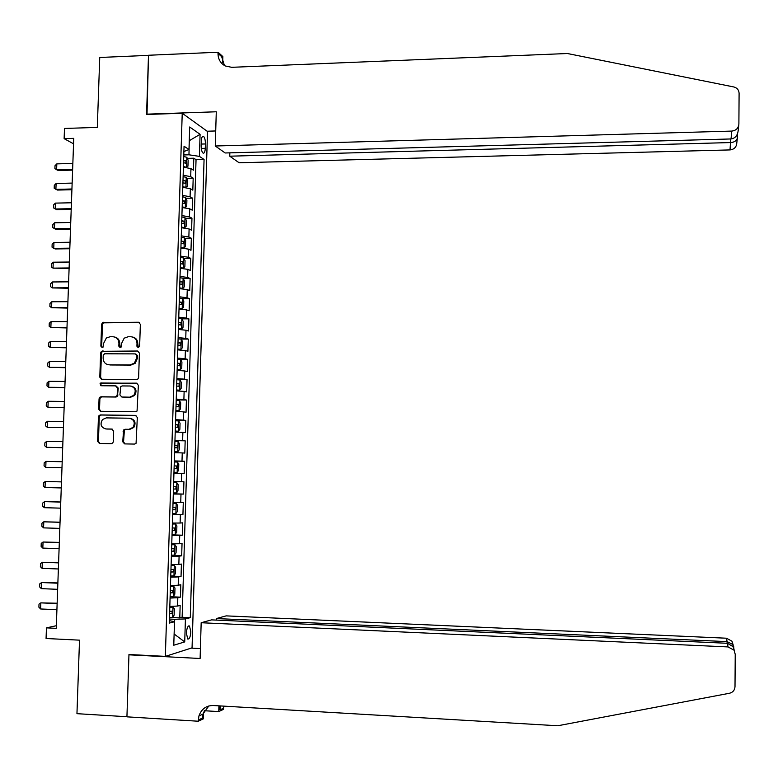 <?xml version="1.0" encoding="UTF-8"?>
<svg xmlns="http://www.w3.org/2000/svg" width="778" height="778" viewBox="0 0 778 778"><rect width="100%" height="100%" fill="white"/><g stroke="black" fill="none" stroke-linecap="round" stroke-linejoin="round"><path stroke-width="1.17" d="M138.231 347.659L139.641 346.22L140.351 324.309L138.474 322.248L102.521 322.637L101.607 324.338L100.858 346.122L102.161 347.562L102.988 347.27L103.659 343.302L106.353 338.022L110.058 336.748L112.956 336.748C116.69 337.146 118.684 339.344 118.927 343.331L118.83 346.161L120.143 347.61L121.008 347.28L121.64 343.341L124.169 338.187L128.069 336.767L130.986 336.767C134.75 337.166 136.753 339.373 137.006 343.37L136.909 346.21L138.231 347.659M190.834 631.862L189.501 625.998C187.848 625.638 186.808 628.021 186.389 633.136L187.722 639.001C189.385 639.341 190.416 636.968 190.834 631.862M122.739 441.787L124.626 443.898L134.497 444.082L136.072 443.295L137.317 417.494L135.43 415.394L100.44 414.927L99.039 415.52L98.436 416.959L97.6 441.34L99.458 443.45L111.293 443.664L112.8 442.954L113.306 441.622L113.656 431.158L111.779 429.048L105.915 428.96C100.936 427.482 99.798 424.341 102.502 419.536L106.285 417.893L129.333 418.214C134.166 419.536 135.411 422.58 133.067 427.355L128.963 429.32L125.112 429.262L123.595 429.971L122.739 441.787L123.546 441.846L125.025 443.907M182.227 113.248L146.565 114.473L148.491 55.364L99.74 57.484L97.308 127.398L64.496 128.458L64.127 138.649L73.745 138.348L56.249 628.342L46.447 627.865L46.067 638.505L79.512 640.158L76.954 713.669L126.931 716.733L128.963 654.502L165.354 656.379L182.227 113.248L207.512 131.501L192.059 647.85L165.354 656.379M136.597 379.538L138.017 378.925L138.62 377.486L139.418 353.086L137.531 351.014L101.432 351.325L100.625 352.94L99.798 377.194L101.655 379.265L136.597 379.538M138.367 385.246L137.054 411.056L135.547 411.766L100.557 411.309L98.699 409.218L99.059 398.813L99.71 397.315L101.052 396.77L115.193 396.916L116.583 396.323L117.206 394.874L117.429 387.959L115.562 385.869L100.858 385.742L100.041 383.214L136.481 383.155L138.367 385.246M172.327 617.547L179.776 617.888L180.156 605.44L177.569 606.043L177.822 597.708L170.081 598.068M171.841 596.794L180.408 597.154L180.788 584.735L178.201 585.231L178.454 576.916L170.722 577.188M170.761 576.07L181.041 576.469L181.42 564.069L178.833 564.458L179.096 556.163L171.364 556.338M171.393 555.453L181.673 555.813L182.042 543.443L179.475 543.725L179.728 535.439L172.016 535.527M172.035 534.865L182.295 535.196L182.674 522.845L180.107 523.03L180.36 514.754L172.658 514.754M172.667 514.316L182.927 514.618L183.297 502.287L180.739 502.364L180.992 494.108L173.299 494.02M173.299 493.806L183.55 494.069L183.929 481.757L181.371 481.738L181.624 473.501L173.932 473.316M181.624 473.501L184.172 473.559L184.551 461.276L174.311 461.062M174.321 460.916L181.994 461.15L182.246 452.922L184.804 453.088L185.174 440.825L174.943 440.64M174.962 440.28L182.626 440.591L182.879 432.383L185.427 432.646L185.796 420.402L175.575 420.256M175.595 419.673L183.258 420.081L183.511 411.883L186.049 412.243L186.419 400.018L176.207 399.911M176.236 399.104L183.88 399.6L184.133 391.412L186.671 391.879L187.041 379.674L176.839 379.596M176.869 378.565L184.503 379.149L184.756 370.98L187.284 371.553L187.663 359.368L178.561 359.329M177.501 358.075L185.135 358.746L185.378 350.586L187.906 351.257L188.276 339.091L180.652 339.082M178.133 337.613L185.757 338.372L186 330.232L188.519 330.99L188.898 318.854L181.858 318.863M178.765 317.191L186.38 318.027L186.623 309.907L189.142 310.772L189.511 298.655L182.548 298.684M179.397 296.797L187.002 297.731L187.245 289.62L189.754 290.583L190.124 278.485L183.248 278.543M180.029 276.443L187.615 277.464L187.868 269.363L190.367 270.423L190.736 258.345L183.929 258.422M180.652 256.127L188.237 257.226L188.49 249.145L190.98 250.302L191.349 238.253L184.61 238.35M181.284 235.841L188.859 237.027L189.103 228.965L191.592 230.22L191.962 218.19L185.29 218.307M181.906 215.603L189.472 216.868L189.715 208.815L192.205 210.167L192.574 198.157L185.971 198.293M182.529 195.385L190.085 196.746L190.338 188.704L192.818 190.153L193.187 178.162L190.707 176.655L183.161 175.215M186.642 178.318L193.187 178.162M201.308 141.11L201.171 145.505C201.191 149.357 201.813 151.885 203.058 153.091C204.303 153.538 205.042 151.943 205.275 148.306L205.402 143.949C205.392 140.098 204.76 137.56 203.515 136.344C202.28 135.897 201.541 137.482 201.308 141.11M179.776 617.888L182.13 617.285L190.299 617.654L204.069 159.451L199.411 156.378L188.966 154.803L183.783 154.948M190.299 617.654L185.417 618.918L184.726 641.908L173.776 645.225L174.496 621.748L169.303 623.09L184.055 146.235L188.996 149.493L189.686 126.989L200.082 134.322L199.411 156.378M182.13 617.285L196.046 159.665L193.79 158.206L193.43 170.178L190.95 168.622L183.404 167.153M190.085 196.746L192.574 198.157M189.472 216.868L191.962 218.19M188.859 237.027L191.349 238.253M188.237 257.226L190.736 258.345M187.615 277.464L190.124 278.485M187.002 297.731L189.511 298.655M186.38 318.027L188.898 318.854M185.757 338.372L188.276 339.091M185.135 358.746L187.663 359.368M184.503 379.149L187.041 379.674M183.88 399.6L186.419 400.018M183.258 420.081L185.796 420.402M182.626 440.591L185.174 440.825M181.994 461.15L184.551 461.276M183.55 494.069L180.992 494.108M182.927 514.618L180.36 514.754M182.295 535.196L179.728 535.439M181.673 555.813L179.096 556.163M181.041 576.469L178.454 576.916M180.408 597.154L177.822 597.708M174.116 633.973L174.7 619.288L169.429 619.055M188.966 154.803L189.268 140.624M189.268 140.711L200.082 134.322M183.89 151.554L188.996 149.493M56.337 625.716L46.447 627.865M64.127 138.649L73.55 143.804M174.116 634.012L184.726 641.908M169.38 620.62L174.496 621.748M187.313 158.381L193.79 158.206M196.046 159.665L204.069 159.451M190.338 188.704L182.781 187.313M189.715 208.815L182.159 207.512M189.103 228.965L181.537 227.74M188.49 249.145L180.904 248.007M187.868 269.363L180.272 268.313M187.245 289.62L179.65 288.648M186.623 309.907L179.018 309.031M186 330.232L178.386 329.434M185.378 350.586L177.754 349.886M184.756 370.98L177.121 370.367M184.133 391.412L176.489 390.887M183.511 411.883L175.847 411.436M182.879 432.383L175.215 432.033M182.246 452.922L174.573 452.66M173.679 481.592L181.371 481.738M173.037 502.306L180.739 502.364M172.395 523.059L180.107 523.03M171.753 543.851L179.475 543.725M171.111 564.672L178.833 564.458M170.47 585.533L178.201 585.231M169.818 606.432L177.569 606.043M174.7 619.288L185.417 618.918M138.328 347.659L137.784 343.575C137.657 340.103 136.014 337.934 132.853 337.078M114.774 337.049C117.955 337.885 119.598 340.044 119.734 343.536L120.269 347.601M139.359 322.481L103.348 322.86L102.433 324.562L101.685 346.317L102.307 347.552M137.531 351.014L102.258 351.51L101.451 353.124L100.625 377.34L101.782 379.265M136.607 355.342L135.294 353.893L104.651 353.776L103.25 355.215L103.143 358.191C103.386 362.178 105.37 364.386 109.105 364.804L130.062 364.921L134.39 363.151L136.51 358.337L136.607 355.342L137.395 355.527L135.849 354.029M108.385 364.756L109.105 364.804M137.395 355.527L137.298 358.522L135.178 363.316L130.85 365.086L109.922 364.97M116.136 385.976L118.246 388.096L117.4 396.449L116.01 397.043L101.889 396.897L100.547 397.441L99.885 398.929L99.535 409.325L100.819 411.319M137.181 383.301L101.782 383L100.877 383.36L101.121 385.742M129.926 397.081L133.806 395.341C136.442 390.527 135.265 387.415 130.296 386.005L122.165 385.937L120.785 386.51L119.919 394.903L121.796 396.994L130.723 397.198L134.604 395.467C137.191 390.916 136.16 387.814 131.492 386.16M130.723 397.198L122.603 397.111M130.237 418.311C134.993 419.702 136.199 422.746 133.855 427.443L129.761 429.398L125.91 429.339L124.402 430.049L123.546 441.846M112.265 429.125L106.742 429.038M135.994 415.491L101.266 415.024L99.876 415.617L99.273 417.057L98.436 441.408L99.905 443.45M185.835 167.358L187.945 166.191L188.13 160.19L186.817 157.302L183.734 156.495M186.856 157.38L186.545 167.309L183.423 166.541M183.54 162.728L185.874 163.205L185.952 160.793L183.618 160.307M185.952 160.793L183.598 160.861L185.952 160.793M72.85 163.448L56.823 163.876L56.609 169.75L72.646 169.341M56.823 163.876L55.014 165.724L54.907 168.661L58.126 170.499L72.617 170.129M229.85 152.848L229.753 156.193L239.089 162.758L730.017 149.921L730.727 138.951M229.753 156.193L730.698 142.559C734.014 142.345 736.202 140.993 737.262 138.513L737.291 134.351M146.575 114.162L216.284 111.779L215.273 146.001L731.767 131.083C736.056 130.558 738.429 128.224 738.886 124.11L739.1 93.321C738.896 89.966 737.116 87.846 733.771 86.951L567.415 53.517L231.679 67.316L225.221 65.945C220.456 63.29 218.054 59.099 218.005 53.371L218.044 52.233L148.501 55.257L147.013 114.454M218.044 52.233L222.858 56.58L222.683 62.454M207.123 131.219L215.71 130.957M215.273 146.001L225.182 152.974L731.038 138.951L731.767 131.083M737.311 138.338L736.756 143.327C736.328 147.227 734.072 149.425 730.017 149.921M224.443 65.517L221.652 56.648L218.005 53.371M738.74 125.453L738.176 130.548C737.593 135.508 735.21 138.309 731.038 138.951M737.447 134.011L737.262 138.513M201.171 622.731L728.052 646.926L727.391 643.289L211.577 619.871L201.171 622.731L200.111 658.489L128.953 654.823L126.931 716.839L198.254 721.225L203.408 718.804L203.612 712.074M129.887 654.551L128.953 654.823M734.568 651.283L733.139 646.693L735.229 654.347L735.006 686.653C734.753 690.174 732.895 692.381 729.453 693.266L557.748 725.767L213.191 705.51C206.17 705.558 201.424 709.03 198.935 715.945L198.254 721.225M223.733 706.132L223.5 709.361L218.754 711.588L218.919 705.85M204.313 710.732L218.754 711.588M191.213 648.123L200.403 648.58M216.372 618.559L727.09 641.617L726.467 638.213L226.165 615.875L216.372 618.559L216.333 620.085M220.592 705.947L219.96 709.886L220.077 705.918M726.467 638.213L731.972 641.208L733.255 645.225M733.878 650.107L728.052 646.926M208.835 705.957L202.834 714.155L202.192 718.191L198.293 720.02M733.722 647.384L732.652 644.398L727.09 641.617L727.07 643.27M733.139 646.693L727.391 643.289M184.678 187.449L187.333 186.224L187.517 180.204L186.205 177.374L183.112 176.606M185.893 187.42L182.801 186.681M182.918 182.849L185.252 183.307L185.339 180.895L182.995 180.438M72.15 183.102L56.113 183.472L55.899 189.365L71.936 188.996M56.113 183.472L54.295 185.3L54.188 188.237L57.407 190.065L71.916 189.735M183.355 207.58L185.271 207.541L186.71 206.287L186.895 200.257L185.582 197.476L182.49 196.756M185.271 207.541L182.178 206.851M182.295 203.009L184.639 203.437L184.736 201.025L182.373 200.588M184.736 201.025L182.353 201.064L184.736 201.025M71.45 202.776L55.394 203.107L55.18 209L71.236 208.689M55.394 203.107L53.585 204.906L53.468 207.852L56.697 209.661L71.216 209.379M181.537 227.565L184.649 227.701L186.098 226.388L186.282 220.349L184.96 217.616L181.867 216.945M184.649 227.701L181.556 227.05M181.673 223.208L184.016 223.607L184.123 221.195L181.751 220.787M70.74 222.498L54.674 222.771L54.46 228.683L70.535 228.421M54.674 222.771L52.865 224.55L52.758 227.497L54.46 228.683L55.987 229.286L70.506 229.053M180.914 247.764L184.026 247.9L185.475 246.519L185.66 240.48L184.337 237.796L181.245 237.173M184.026 247.9L180.924 247.297M181.05 243.446L183.394 243.815L183.511 241.404L181.118 241.015M70.039 242.25L53.964 242.473L53.75 248.386L69.826 248.172M53.964 242.473L52.145 244.224L52.038 247.18L53.75 248.386L55.267 248.95L69.806 248.756M180.282 268.002L183.404 268.128L184.863 266.689L185.047 260.64L183.715 258.004L180.613 257.43M183.404 268.128L180.302 267.564M180.418 263.713L182.762 264.053L182.898 261.641L180.496 261.282M69.33 262.03L53.244 262.205L53.03 268.128L69.116 267.972M53.244 262.205L51.426 263.927L51.319 266.893L53.03 268.128L69.096 268.498M179.66 288.268L182.781 288.385L184.24 286.897L184.425 280.829L183.093 278.252L179.99 277.717M182.781 288.385L179.669 287.879M179.796 284.019L182.14 284.33L182.285 281.918L179.864 281.578M68.62 281.84L52.525 281.967L52.311 287.909L68.415 287.792M52.525 281.967L50.706 283.669L50.599 286.635L52.311 287.909L68.396 288.278M179.028 308.574L182.159 308.691L183.618 307.135L183.803 301.067L182.47 298.528L179.358 298.052M182.159 308.691L179.047 308.224M179.164 304.354L181.517 304.645L181.673 302.224L179.241 301.913M67.91 301.699L51.805 301.767L51.581 307.718L67.705 307.66M51.805 301.767L49.986 303.449L49.88 306.415L51.581 307.718L67.686 308.088M178.405 328.909L181.537 329.016L182.995 327.412L183.18 321.333L181.848 318.854L178.726 318.416M181.537 329.016L178.415 328.608M178.532 324.727L180.885 324.99L181.05 322.569L178.609 322.286M67.2 321.577L51.076 321.606L50.862 327.557L66.986 327.548M51.076 321.606L49.257 323.259L49.15 326.225L50.862 327.557L66.976 327.927M177.773 349.283L180.904 349.39L182.363 347.727L182.558 341.63L181.216 339.198L178.094 338.809M180.904 349.39L177.783 349.021M177.899 345.14L180.263 345.374L180.438 342.952L177.977 342.69M66.49 341.503L50.356 341.474L50.142 347.435L66.276 347.484M50.356 341.474L48.537 343.098L48.431 346.074L50.142 347.435L66.266 347.805M177.141 369.696L180.272 369.793L181.741 368.072L181.926 361.964L180.593 359.592L177.462 359.251M180.272 369.793L177.151 369.482M177.267 365.592L179.63 365.796L179.815 363.365L177.345 363.132M65.78 361.449L49.627 361.371L49.413 367.352L65.566 367.44M49.627 361.371L47.808 362.976L47.701 365.961L49.413 367.352L65.556 367.722M176.509 390.148L179.65 390.235L181.118 388.455L181.303 382.338L179.961 380.014L176.83 379.722M180 380.072L179.689 390.196L176.518 389.973M176.635 386.073L178.998 386.248L179.193 383.817L176.713 383.612M65.07 381.434L48.907 381.308L48.683 387.298L64.856 387.444M48.907 381.308L47.088 382.883L46.981 385.878L48.683 387.298L64.846 387.668M175.877 410.628L179.018 410.716L180.486 408.878L180.681 402.751L179.329 400.476L176.198 400.223M179.018 410.716L175.877 410.492M176.003 406.593L178.366 406.738L178.57 404.307L176.081 404.122M64.35 401.458L48.178 401.273L47.964 407.273L64.136 407.478M48.178 401.273L46.359 402.829L46.252 405.824L47.964 407.273L64.127 407.643M175.244 431.148L178.386 431.226L179.864 429.33L180.049 423.193L178.697 420.966L175.565 420.772M178.386 431.226L175.244 431.051M175.361 427.141L177.734 427.268L177.948 424.837L175.439 424.681M63.631 421.52L47.448 421.277L47.234 427.287L63.417 427.54M47.448 421.277L45.63 422.804L45.523 425.809L47.234 427.287L63.417 427.657M177.754 451.775L174.603 451.658L177.754 451.775L179.232 449.82L179.417 443.674L178.065 441.496L174.924 441.35M174.729 447.739L177.102 447.827L177.326 445.395L174.807 445.269M62.921 441.603L46.719 441.321L46.505 447.331L62.697 447.642M46.719 441.321L44.9 442.818L44.793 445.823L46.505 447.331L62.697 447.7M177.121 472.363L173.971 472.285L177.121 472.363L178.6 470.35L178.784 464.184L177.433 462.064L174.291 461.967M174.087 468.366L176.47 468.424L176.703 465.983L174.165 465.886M45.766 467.422L61.977 467.773L45.766 467.422L44.054 465.876L44.171 462.871L45.99 461.393L45.766 467.422M62.201 461.733L45.99 461.393M176.801 482.671L173.65 482.623L176.801 482.671L178.152 484.733L177.968 490.908L176.518 492.931L176.839 482.72M176.518 492.931L173.329 492.96M175.906 486.581L173.523 486.551L175.906 486.581M175.828 489.061L173.455 489.002L175.828 489.061L176.081 486.62M45.036 487.534L43.325 485.968L43.432 482.953L45.26 481.494L61.481 481.893L46.816 481.504L45.26 481.494L45.036 487.534L61.258 487.942M172.687 513.665L175.847 513.645L177.335 511.506L177.52 505.321L176.168 503.308L173.008 503.308M176.168 503.308L173.008 503.249M172.813 509.726L175.196 509.736L175.449 507.285L172.891 507.246M60.762 502.005L44.521 501.635L44.307 507.684L60.538 508.151M44.307 507.684L42.586 506.089L42.702 503.065L44.521 501.635L60.752 502.082M172.045 534.408L175.206 534.34L176.703 532.142L176.888 525.947L175.527 523.983L172.366 524.032M175.527 523.983L172.376 523.925M172.171 530.47L174.554 530.44L174.826 527.99L172.249 527.98M60.042 522.184L43.792 521.814L43.568 527.873L59.818 528.388M43.568 527.873L41.856 526.239L41.963 523.215L43.792 521.814L60.032 522.31M171.403 555.191L174.573 555.074L176.061 552.818L176.256 546.613L174.894 544.697L171.724 544.795M174.894 544.697L171.734 544.649M171.53 551.242L173.912 551.184L174.194 548.733L171.607 548.743M59.313 542.392L43.053 542.023L42.829 548.091L59.089 548.665M42.829 548.091L41.117 546.428L41.224 543.404L43.053 542.023L59.313 542.577M170.761 576.012L173.932 575.837L175.429 573.522L175.624 567.308L174.253 565.45L171.082 565.596M174.253 565.45L171.092 565.402M170.878 572.054L173.27 571.966L173.562 569.506L170.956 569.554M58.593 562.64L42.313 562.27L42.09 568.348L58.369 568.971M42.09 568.348L40.378 566.656L40.495 563.622L42.313 562.27L58.583 562.883M170.119 596.862L173.29 596.648L174.787 594.266L174.982 588.042L173.611 586.233L170.44 586.427M173.611 586.233L170.45 586.194M170.236 592.894L172.628 592.787L172.93 590.317L170.314 590.395M57.873 582.917L41.574 582.547L41.351 588.645L57.64 589.316M41.351 588.645L39.639 586.913L39.756 583.879L41.574 582.547L57.854 583.208M169.468 617.751L172.648 617.489L174.155 615.048L174.34 608.804L172.969 607.064L169.789 607.307M172.969 607.064L169.798 607.025M169.594 613.784L171.987 613.638L172.298 611.168L169.672 611.275M57.144 603.232L40.835 602.872L40.612 608.97L56.911 609.699M40.612 608.97L38.9 607.21L39.007 604.166L40.835 602.872L57.134 603.582M190.707 176.655L190.95 168.622M201.22 144.076L205.402 143.949M201.308 148.423L205.275 148.306M137.784 343.575L137.006 343.37M119.637 346.356L118.83 346.161M119.734 343.536L118.927 343.331M101.685 346.317L100.858 346.122M102.433 324.562L101.607 324.338M104.427 322.52L103.6 322.286M139.252 322.471L138.474 322.248M137.696 346.404L136.909 346.21M100.625 377.34L99.798 377.194M101.451 353.124L100.625 352.94M103.455 351.082L102.628 350.897M130.85 365.086L130.062 364.921M137.298 358.522L136.51 358.337M99.535 409.325L98.699 409.218M99.885 398.929L99.059 398.813M101.889 396.897L101.052 396.77M116.01 397.043L115.193 396.916M118.013 395L117.206 394.874M118.246 388.096L117.429 387.959M101.782 383L100.955 382.864M137.103 383.272L136.481 383.155M123.897 431.382L123.089 431.304M125.91 429.339L125.112 429.262M129.761 429.398L128.963 429.32M98.436 441.408L97.6 441.34M99.273 417.057L98.436 416.959M101.266 415.024L100.44 414.927M733.868 648.055L733.858 650.029M219.96 709.886L223.539 708.213M185.932 187.391L186.234 177.442M185.31 207.512L185.621 197.554M184.687 227.672L184.999 217.684M184.123 221.195L181.731 221.244L184.085 221.185M184.065 247.861L184.376 237.864M183.511 241.404L181.109 241.433L183.462 241.384M183.443 268.089L183.754 258.072M182.898 261.641L180.486 261.671L182.84 261.622M182.82 288.346L183.131 278.32M182.285 281.918L179.854 281.937L182.217 281.899M182.198 308.652L182.509 298.596M179.232 302.214L181.585 302.204M181.566 328.977L181.877 318.912M178.6 322.549L180.963 322.549M180.943 349.351L181.255 339.266M177.968 342.923L180.331 342.923M180.311 369.754L180.622 359.65M177.335 363.326L179.708 363.345M176.703 383.768L179.076 383.787M179.057 410.667L179.368 400.534M178.58 404.307L176.071 404.278L178.444 404.278M178.425 431.177L178.736 421.024M177.958 424.837L175.439 424.798L177.812 424.798M177.792 451.726L178.104 441.554M174.807 445.317L177.18 445.356M177.16 472.314L177.472 462.122M175.886 513.587L176.198 503.366M172.813 509.668L175.196 509.736M175.244 534.282L175.565 524.032M172.171 530.363L174.554 530.44M174.612 555.015L174.924 544.746M171.53 551.106L173.912 551.184M173.971 575.778L174.282 565.499M170.888 571.879L173.27 571.966M173.329 596.58L173.65 586.281M170.246 592.69L172.628 592.787M172.687 617.421L173.008 607.103M169.604 613.541L171.987 613.638M188.587 625.95L189.501 625.998M202.611 136.374L203.515 136.344M103.348 322.86L102.521 322.637M102.258 351.51L101.432 351.325M135.178 363.316L134.39 363.151M100.547 397.441L99.71 397.315M117.4 396.449L116.583 396.323M100.877 383.36L100.041 383.214M134.604 395.467L133.806 395.341M124.402 430.049L123.595 429.971M133.855 427.443L133.067 427.355M99.876 415.617L99.039 415.52M202.834 714.155L198.935 715.945M731.972 641.208L732.652 644.398M733.722 647.704L733.732 646.635M179.232 302.234L181.673 302.224M178.6 322.578L181.05 322.569M177.968 342.952L180.438 342.952M177.335 363.355L179.815 363.365M176.703 383.797L179.193 383.817M174.797 445.347L177.326 445.395M174.291 507.256L175.449 507.285M174.087 527.97L174.826 527.99M173.63 548.714L174.194 548.733"/></g></svg>
